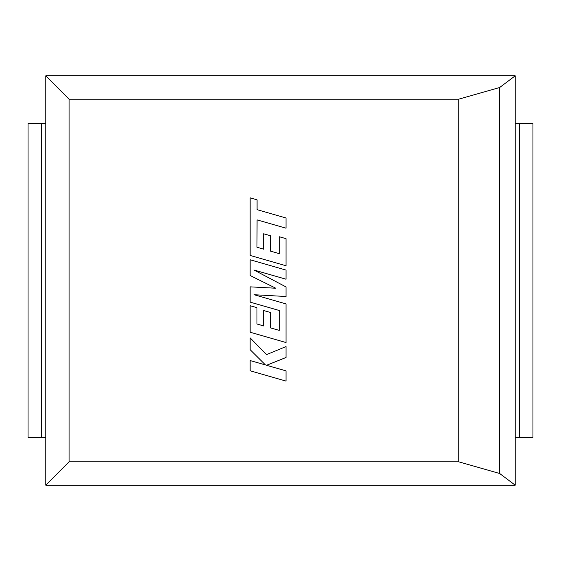 <?xml version="1.0" encoding="UTF-8"?>
<svg xmlns="http://www.w3.org/2000/svg" width="561" height="561" viewBox="0 0 561 561"><rect width="100%" height="100%" fill="white"/><g stroke="black" fill="none" stroke-linecap="round" stroke-linejoin="round"><path stroke-width="0.84" d="M515.208 75.812L499.676 87.502L458.737 99.185L69.073 99.185L45.792 75.812L515.208 75.812L515.208 485.188L499.676 473.498L458.737 461.815L69.073 461.815L45.792 485.188L515.208 485.188M45.792 75.812L45.792 485.188M69.073 99.185L69.073 461.815M458.737 99.185L458.737 461.815M499.676 87.502L499.676 473.498M41.696 123.574L41.696 437.426L28.05 437.426L28.05 123.574L45.792 123.574M41.696 437.426L45.792 437.426M519.304 123.574L532.95 123.574L532.95 437.426L519.304 437.426L519.304 123.574L515.208 123.574M519.304 437.426L515.208 437.426M256.98 247.24L257.078 219.884L286.033 228.208L286.033 217.984L257.078 209.667L257.078 199.835L250.15 197.844L250.15 255.451L286.033 265.774L286.033 238.663L279.21 236.728L279.21 253.621L270.29 251.076L270.29 235.676L263.656 233.783L263.656 249.182L256.98 247.24M250.15 259.778L250.15 275.514L275.788 288.235L250.15 286.853L250.15 302.134L279.21 310.485L279.21 330.38L270.29 327.841L270.29 312.442L263.656 310.542L263.656 325.948L256.98 324.006L256.98 307.652L250.15 305.717L250.15 332.224L286.033 342.554L286.033 303.894L254.091 294.721L286.033 296.51L286.033 286.944L253.937 269.995L286.033 279.217L286.033 270.093L250.15 259.778M250.15 370.772L286.033 381.087L286.033 370.877L266.552 365.295L286.033 357.476L286.033 346.558L266.552 354.629L250.15 337.876L250.15 349.692L265.451 364.938L250.15 360.555L250.15 370.772"/></g></svg>
